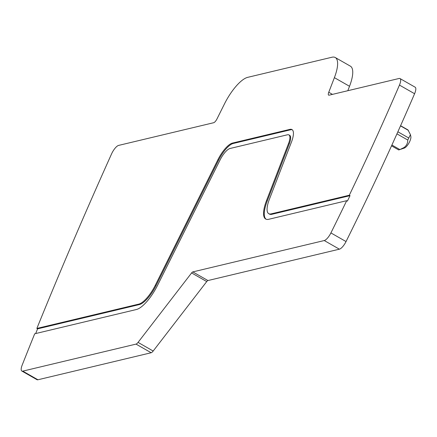 <?xml version="1.0" encoding="UTF-8"?>
<svg xmlns="http://www.w3.org/2000/svg" width="437" height="437" viewBox="0 0 437 437"><rect width="100%" height="100%" fill="white"/><g stroke="black" fill="none" stroke-linecap="round" stroke-linejoin="round"><path stroke-width="0.66" d="M34.698 333.786A1936.391 639.036 -60.3 0 0 22.167 365.124A8.789 2.901 -60.3 0 0 21.85 371.046A8.789 2.901 -60.3 0 0 22.79 371.128L136.027 344.105A4.392 1.448 -60.3 0 0 138.054 342.389L191.603 272.934A2.638 0.869 -60.3 0 1 192.815 271.907L324.254 240.541A8.789 2.901 -60.3 0 0 330.907 232.921A1079.406 356.221 -60.3 0 0 346.683 200.692L268.706 219.298A28.121 9.281 -60.3 0 1 265.701 219.03A28.121 9.281 -60.3 0 1 266.499 200.627L288.535 143.527A13.181 4.348 -60.3 0 0 288.906 134.902A13.181 4.348 -60.3 0 0 287.497 134.776L230.086 148.476A13.181 4.348 -60.3 0 0 220.133 159.849L157.593 285.263A28.121 9.281 -60.3 0 1 136.36 309.527L34.698 333.786M37.582 328.853L36.866 328.438L138.753 304.125L139.474 304.54L37.582 328.853A1936.391 639.036 -60.3 0 0 35.681 333.551M332.459 94.376L328.755 92.262L334.392 77.655A30.759 10.149 -60.3 0 0 335.266 57.526A30.759 10.149 -60.3 0 0 331.978 57.231L247.708 77.344A30.759 10.149 -60.3 0 0 224.487 103.88L216.976 118.935A4.392 1.448 -60.3 0 1 213.66 122.726L118.635 145.401A8.789 2.901 -60.3 0 0 111.582 153.873A1936.391 639.036 -60.3 0 0 36.866 328.438M21.85 371.046L36.981 379.682A8.789 2.901 -60.3 0 0 37.915 379.769L151.158 352.746A4.392 1.448 -60.3 0 0 153.179 351.031L206.728 281.575L191.603 272.934M139.474 304.54A21.97 7.249 -60.3 0 0 156.064 285.579L218.604 160.166L217.883 159.756L155.343 285.17A21.97 7.249 -60.3 0 1 138.753 304.125M266.073 219.21A28.121 9.281 -60.3 0 1 267.22 201.036L289.256 143.937A13.181 4.348 -60.3 0 0 289.627 135.312L288.906 134.902M346.683 200.692L347.404 201.102A1079.401 356.221 -60.3 0 0 350.032 195.645L349.31 195.235A1079.406 356.221 -60.3 0 0 399.456 85.084A8.789 2.901 -60.3 0 0 400.019 78.562A8.789 2.901 -60.3 0 0 399.085 78.48L329.099 95.179A4.392 1.448 -60.3 0 1 328.629 95.135A4.392 1.448 -60.3 0 1 328.755 92.262M217.883 159.756A19.332 6.38 -60.3 0 1 232.479 143.074L289.889 129.374A19.332 6.38 -60.3 0 1 291.96 129.56A19.332 6.38 -60.3 0 1 291.408 142.211L269.372 199.31A21.97 7.249 -60.3 0 0 268.75 213.688L269.471 214.097A21.97 7.249 -60.3 0 0 271.819 214.31L350.032 195.645M292.298 129.8A19.332 6.38 -60.3 0 0 290.61 129.784L289.889 129.374M232.479 143.074L233.2 143.483L290.61 129.784M233.2 143.483A19.332 6.38 -60.3 0 0 218.604 160.166M268.75 213.688A21.97 7.249 -60.3 0 0 271.098 213.895L349.31 195.235M206.728 281.575A2.638 0.869 -60.3 0 1 207.946 280.549L339.385 249.183A8.789 2.901 -60.3 0 0 346.038 241.563A1079.406 356.221 -60.3 0 0 414.587 93.726A8.789 2.901 -60.3 0 0 415.15 87.203L400.019 78.562M347.814 90.71L349.524 86.291A30.759 10.149 -60.3 0 0 350.392 66.167L335.266 57.526M396.943 133.859L407.765 140.042C407.797 143.128 406.563 145.619 404.078 147.52L399.877 149.58L391.907 145.029M391.536 145.849L398.708 149.946L404.323 148.077A7.03 2.322 -60.3 0 0 405.902 147.034A7.03 2.322 -60.3 0 0 410.856 136.639L410.447 134.667L407.956 129.915L400.587 125.709M398.877 149.82L399.877 149.58M407.765 140.042L410.441 134.667M37.915 379.769L22.79 371.128M151.158 352.746L136.027 344.105M153.179 351.031L138.054 342.389M207.946 280.549L192.815 271.907M339.385 249.183L324.254 240.541M346.038 241.563L330.907 232.921M414.587 93.726L399.456 85.084M267.22 201.036L266.499 200.627M288.535 143.527L289.256 143.937M156.064 285.579L155.343 285.17M271.098 213.895L271.819 214.31M349.524 86.291L334.392 77.655M408.382 130.379L400.511 125.883M408.688 137.966L397.872 131.788"/></g></svg>
